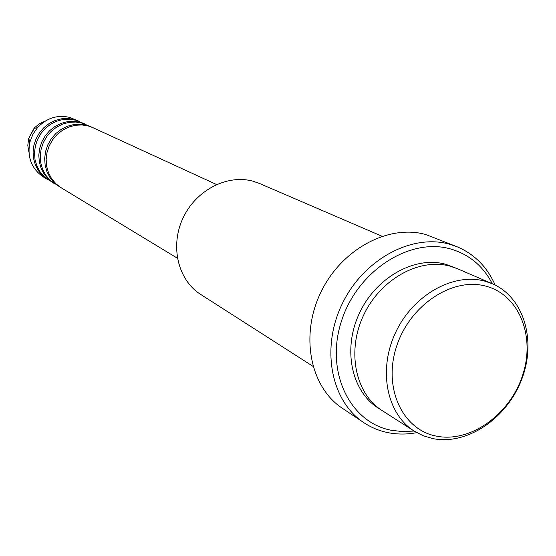 <?xml version="1.0" encoding="UTF-8"?>
<svg xmlns="http://www.w3.org/2000/svg" width="556" height="556" viewBox="0 0 556 556"><rect width="100%" height="100%" fill="white"/><g stroke="black" fill="none" stroke-linecap="round" stroke-linejoin="round"><path stroke-width="0.83" d="M216.492 184.502L92.866 127.644L88.508 126.038L82.031 124.954L75.394 125.274L68.868 127.004L62.745 130.076L57.275 134.357L52.709 139.667L49.241 145.783L47.024 152.441L46.141 159.35L46.634 166.209L48.483 172.735L51.597 178.643L55.829 183.689L61.007 187.664L177.371 258.192M92.06 127.289L86.91 125.302L80.446 124.217L73.823 124.537L67.318 126.261L61.209 129.319L55.76 133.586L51.201 138.882L47.746 144.984L45.529 151.614L44.654 158.502L45.154 165.347L46.996 171.853L50.096 177.746L54.328 182.778L60.256 187.191M91.26 126.907L82.163 123.112L75.748 122.035L69.173 122.348L62.717 124.057L56.656 127.081L51.249 131.313L46.739 136.561L43.312 142.6L41.116 149.182L40.254 156.007L40.748 162.79L42.583 169.246L45.668 175.091L49.866 180.081L59.492 186.74M85.687 124.356L80.599 122.396L74.205 121.319L67.644 121.632L61.202 123.328L55.162 126.344L49.769 130.563L45.265 135.796L41.846 141.815L39.664 148.376L38.802 155.187L39.302 161.949L41.13 168.385L44.209 174.216L48.4 179.192L54.266 183.556M84.908 123.981L75.963 120.263L69.611 119.186L63.106 119.491L56.712 121.173L50.714 124.162L45.37 128.339L40.908 133.523L37.516 139.493L35.355 145.999L34.5 152.747L35 159.454L36.821 165.834L39.879 171.616L44.042 176.558L53.515 183.119M79.466 121.493L74.434 119.554L68.103 118.484L61.612 118.789L55.239 120.464L49.255 123.446L43.917 127.609L39.469 132.773L36.091 138.729L33.93 145.213L33.082 151.941L33.582 158.634L35.403 165L38.454 170.761L42.603 175.689L48.407 180.005M436.342 436.112C470.07 443.09 509.581 414.866 522.425 375.842C535.741 336.936 519.471 294.902 485.888 286.166C452.521 276.825 409.723 305.112 396.546 346.506C382.869 387.775 402.433 429.746 436.342 436.112M484.797 281.141L492.366 283.762C524.183 297.363 536.735 341.21 521.514 379.845C506.662 418.605 466.845 445.544 432.797 438.587L423.116 435.695L414.157 431.081C386.726 413.9 377.858 369.921 395.58 332.544C413.018 295.048 453.251 272.419 484.797 281.141M382 236.237L259.534 183.501L253.314 181.305C227.46 173.861 195.851 190.117 182.938 218.223C169.802 246.225 178.038 280.182 200.66 294.409L312.958 366.3M492.317 283.741C483.094 266.025 469.201 254.44 450.638 248.977C409.772 237.051 357.202 270.953 341.398 321.326C324.975 371.547 349.724 422.56 391.306 430.281L402.572 431.588L414.116 431.053M416.778 432.651C406.971 434.5 397.394 434.507 388.046 432.658C379.289 430.893 371.206 427.543 363.784 422.616C331.084 401.203 320.638 348.376 342.142 304.007C363.311 259.485 411.767 233.353 449.672 244.244L457.122 246.781C474.476 254.161 487.146 266.922 495.132 285.047M492.366 283.762L457.463 268.729L450.075 266.164C419.3 257.602 380.297 279.237 363.548 315.321C346.52 351.288 355.36 393.801 382.16 410.592L414.157 431.081M457.122 246.781L425.959 234.59C388.713 223.853 341.335 249.178 320.756 292.505C299.851 335.678 310.255 387.247 342.399 408.299L363.784 422.616M78.702 121.132L69.91 117.469C57.532 114.529 46.711 117.948 37.426 127.727L32.915 134.288L30.017 141.69C26.91 156.91 31.365 168.676 43.382 176.975L47.677 179.581M380.144 409.237C352.358 393.558 342.218 351.031 358.822 314.501C375.126 277.861 414.547 255.572 445.641 264.253L455.211 267.818M45.509 120.944L39.288 123.793L34.715 127.602L28.627 138.541L27.8 145.436L28.919 152.191M29.447 144.206L29.725 141.029M36.717 127.859L39.191 125.851M37.426 127.727L34.041 128.346L28.627 138.541L30.017 141.69"/></g></svg>
